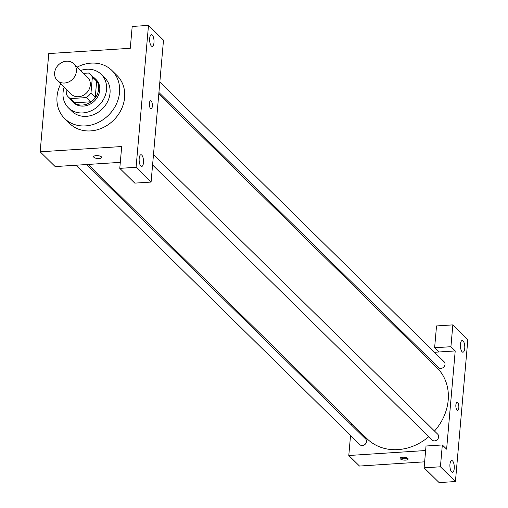 <?xml version="1.0" encoding="UTF-8"?>
<svg xmlns="http://www.w3.org/2000/svg" width="508" height="508" viewBox="0 0 508 508"><rect width="100%" height="100%" fill="white"/><g stroke="black" fill="none" stroke-linecap="round" stroke-linejoin="round"><path stroke-width="0.76" d="M66.465 61.189A11.722 10.065 134.5 0 1 73.736 63.748A11.722 10.065 134.5 0 1 72.688 79.159A11.722 10.065 134.5 0 1 57.29 80.461A11.722 10.065 134.5 0 1 55.785 68.682A11.722 10.065 134.5 0 1 66.465 61.189M73.736 63.748L87.668 77.457A11.722 10.065 134.5 0 1 86.62 92.869A11.722 10.065 134.5 0 1 71.222 94.171L57.29 80.461M66.923 89.941L66.516 94.609A15.742 13.513 134.5 0 0 68.402 97.034A15.742 13.513 134.5 0 0 70.396 98.609L86.341 97.574A15.742 13.513 134.5 0 0 90.97 93.028L92.373 77.013A15.742 13.513 134.5 0 0 90.487 74.587A15.742 13.513 134.5 0 0 88.494 73.019L83.483 73.343M90.97 93.028L95.256 97.244L96.66 81.229L92.373 77.013M90.487 74.587L94.774 78.81A15.742 13.513 134.5 0 1 96.66 81.229M95.256 97.244A15.742 13.513 134.5 0 1 90.627 101.791L86.341 97.574M68.402 97.034L72.688 101.251A15.742 13.513 134.5 0 0 74.682 102.826L90.627 101.791M70.574 99.168A16.123 13.837 -45.5 0 0 72.422 101.517A16.123 13.837 -45.5 0 0 88.379 103.461A16.123 13.837 -45.5 0 0 98.679 89.059A16.123 13.837 -45.5 0 0 95.034 78.543A16.123 13.837 -45.5 0 0 92.659 76.727M95.034 78.543L96.107 79.597A16.123 13.837 134.5 0 1 99.746 90.119A16.123 13.837 134.5 0 1 89.446 104.515A16.123 13.837 134.5 0 1 73.495 102.572L72.422 101.517M74.682 102.826L70.396 98.609M64.154 87.217A23.444 20.13 -45.5 0 0 68.358 107.798A23.444 20.13 -45.5 0 0 91.561 110.617A23.444 20.13 -45.5 0 0 106.54 89.675A23.444 20.13 -45.5 0 0 101.251 74.371A23.444 20.13 -45.5 0 0 80.601 70.504M68.358 107.798L71.838 111.227A23.444 20.13 -45.5 0 0 95.04 114.046A23.444 20.13 -45.5 0 0 110.026 93.104A23.444 20.13 -45.5 0 0 104.731 77.8L101.251 74.371M60.725 83.839A33.706 28.931 -45.5 0 0 64.643 118.535A33.706 28.931 -45.5 0 0 98 122.593A33.706 28.931 -45.5 0 0 119.539 92.488A33.706 28.931 -45.5 0 0 111.925 70.485A33.706 28.931 -45.5 0 0 77.172 67.132M111.925 70.485L117.018 75.495A33.706 28.931 134.5 0 1 124.625 97.498A33.706 28.931 134.5 0 1 103.092 127.603A33.706 28.931 134.5 0 1 69.736 123.546L64.643 118.535M148.495 25.4L136.081 167.303L151.086 182.067L163.5 40.164L148.495 25.4L132.194 26.454L130.283 48.285L48.762 53.569L40.164 151.809L121.685 146.526L119.78 168.358L136.081 167.303M93.637 156.724A4.032 1.435 -175 0 0 93.916 157.315A4.032 1.435 5 0 1 93.637 156.724A4.032 1.435 5 0 1 97.777 155.651A4.032 1.435 5 0 1 101.663 157.429A4.032 1.435 5 0 1 98.336 158.547A4.032 1.435 5 0 1 93.916 157.321A4.032 1.435 -175 0 0 98.342 158.547A4.032 1.435 -175 0 0 101.663 157.423M40.164 151.809L55.169 166.573L120.301 162.35M119.78 168.358L134.779 183.121L151.086 182.067M152.305 35.077A5.861 2.165 -93.7 0 1 154.026 41.535A5.861 2.165 -93.7 0 1 152.209 46.38A5.861 2.165 -93.7 0 1 149.663 40.672A5.861 2.165 -93.7 0 1 151.447 34.684A5.861 2.165 -93.7 0 1 152.305 35.077M141.802 155.15A5.861 2.165 -93.7 0 1 143.516 161.608A5.861 2.165 -93.7 0 1 141.7 166.453A5.861 2.165 -93.7 0 1 139.16 160.744A5.861 2.165 -93.7 0 1 140.945 154.756A5.861 2.165 -93.7 0 1 141.802 155.15M151.124 108.807A4.032 1.492 86.3 0 0 152.368 105.48A4.032 1.492 86.3 0 0 151.187 101.035A4.032 1.492 -93.7 0 1 152.368 105.48A4.032 1.492 -93.7 0 1 151.124 108.807A4.032 1.492 -93.7 0 1 149.377 104.883A4.032 1.492 -93.7 0 1 150.603 100.768A4.032 1.492 -93.7 0 1 151.194 101.035A4.032 1.492 86.3 0 0 150.597 100.768M158.788 93.986L436.944 367.703A49.822 42.767 134.5 0 1 434.511 431.044M428.733 436.709A49.822 42.767 134.5 0 1 367.049 438.728L88.297 164.427M153.492 154.515L437.75 434.232A4.045 3.473 134.5 0 1 437.388 439.553A4.045 3.473 134.5 0 1 432.079 439.998L152.578 164.967M159.836 82.036L444.094 361.753A4.045 3.473 134.5 0 1 443.732 367.074A4.045 3.473 134.5 0 1 438.423 367.519L158.921 92.488M86.741 164.529L365.576 438.912A4.045 3.473 134.5 0 1 365.214 444.227A4.045 3.473 134.5 0 1 359.905 444.678L75.921 165.227M455.212 350.926L446.615 449.167L442.328 444.951L440.417 466.782L455.422 481.546L467.836 339.642L452.831 324.879L450.926 346.71L455.212 350.926L434.454 352.273M423.634 352.971L422.078 353.073M351.587 423.513L351.453 425.018M350.539 435.464L348.786 455.505L425.628 450.526M457.6 410.394A4.032 1.492 86.3 0 0 458.851 407.067A4.032 1.492 86.3 0 0 457.67 402.622A4.032 1.492 -93.7 0 1 458.851 407.067A4.032 1.492 -93.7 0 1 457.6 410.394A4.032 1.492 -93.7 0 1 455.854 406.47A4.032 1.492 -93.7 0 1 457.079 402.355A4.032 1.492 -93.7 0 1 457.67 402.622A4.032 1.492 86.3 0 0 457.079 402.355M452.565 460.953A5.861 2.165 -93.7 0 1 454.285 467.411A5.861 2.165 -93.7 0 1 452.469 472.262A5.861 2.165 -93.7 0 1 449.929 466.547A5.861 2.165 -93.7 0 1 451.714 460.559A5.861 2.165 -93.7 0 1 452.565 460.953M463.074 340.881A5.861 2.165 -93.7 0 1 464.788 347.345A5.861 2.165 -93.7 0 1 462.972 352.19A5.861 2.165 -93.7 0 1 460.432 346.481A5.861 2.165 -93.7 0 1 462.216 340.487A5.861 2.165 -93.7 0 1 463.074 340.881M438.906 351.98L434.619 347.764L436.531 325.933L452.831 324.879M434.619 347.764L450.926 346.71M442.328 444.951L426.022 446.005L424.116 467.836L439.115 482.6L455.422 481.546M424.116 467.836L440.417 466.782M348.786 455.505L359.505 466.052L424.637 461.829M400.393 458.908A4.032 1.435 5 0 1 400.114 458.311A4.032 1.435 5 0 1 404.254 457.238A4.032 1.435 5 0 1 408.146 459.016A4.032 1.435 5 0 1 404.819 460.134A4.032 1.435 5 0 1 400.393 458.908M400.672 457.67A4.032 1.435 -175 0 0 404.127 458.718A4.032 1.435 -175 0 0 407.708 458.286"/></g></svg>
